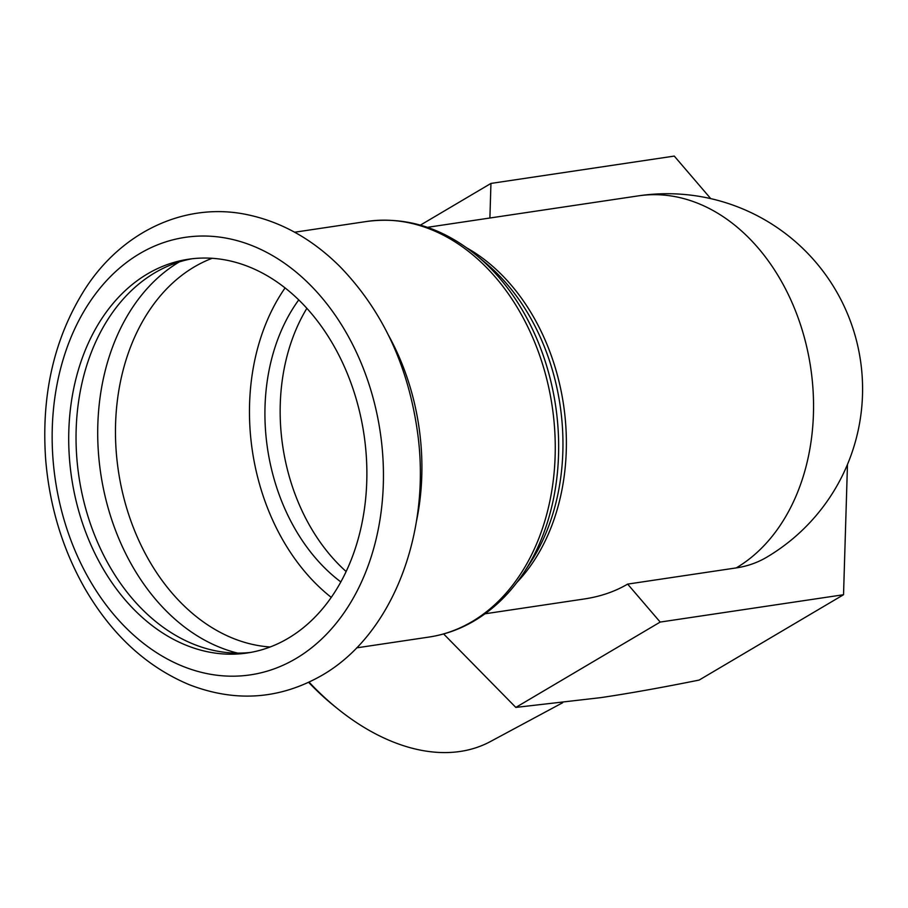 <?xml version="1.0" encoding="UTF-8"?>
<svg xmlns="http://www.w3.org/2000/svg" width="908" height="908" viewBox="0 0 908 908"><rect width="100%" height="100%" fill="white"/><g stroke="black" fill="none" stroke-linecap="round" stroke-linejoin="round"><path stroke-width="1.36" d="M331.25 597.373A199.056 147.777 81.5 0 1 285.089 287.915M298.755 299.89A178.411 132.454 -98.5 0 0 280.72 498.81A178.411 132.454 -98.5 0 0 340.829 581.926M306.87 308.311A178.411 132.454 -98.5 0 0 295.951 496.528A178.411 132.454 -98.5 0 0 346.13 571.507M443.615 633.943L515.823 707.411L600.926 697.616C629.199 693.417 661.932 687.572 699.149 680.069L843.532 594.729L847.47 464.476M710.737 198.625L674.269 156.085L490.944 183.427L420.404 225.127M490.944 183.427L489.9 218.011M562.608 702.758L490.365 741.575A213.528 136.972 -120.6 0 1 338.06 709.091A213.528 136.972 -120.6 0 1 309.117 682.169M308.663 682.373A205.934 132.091 59.4 0 0 334.859 706.515L338.06 709.091M485.065 613.785L584.287 598.974C600.494 596.533 614.943 591.573 627.644 584.105L660.195 622.071L515.823 707.411M660.195 622.071L843.532 594.729M627.644 584.105L736.24 567.909A195.368 125.315 59.4 0 0 766.647 557.262A195.368 195.368 0 0 0 638.415 195.856L638.415 195.856A195.368 145.042 81.5 0 1 804.942 339.717A195.368 145.042 81.5 0 1 736.24 567.909M250.812 652.398A199.056 147.777 81.5 0 1 78.962 476.836A199.056 147.777 81.5 0 1 192.099 258.757M288.097 638.335A199.056 147.777 81.5 0 1 247.158 653A199.056 147.777 81.5 0 1 71.63 477.926A199.056 147.777 81.5 0 1 188.421 259.245A199.056 147.777 81.5 0 1 358.104 405.831A199.056 147.777 81.5 0 1 288.097 638.335M485.496 262.843A197.342 146.506 81.5 0 1 530.249 562.858L524.154 572.165A208.136 154.519 -98.5 0 0 476.95 255.727L485.496 262.843M516.868 582.471A195.368 145.042 -98.5 0 0 466.973 247.998M294.646 232.221L366.889 221.439A210.111 155.994 81.5 0 1 546.003 376.173A210.111 155.994 81.5 0 1 472.103 621.583A210.111 155.994 81.5 0 1 428.894 637.075C444.931 634.658 460.095 629.221 474.396 620.788C493.941 609.12 510.534 592.913 524.154 572.165M388.465 335.245A210.111 155.994 81.5 0 1 416.318 521.93M295.917 658.572A221.177 164.2 81.5 0 1 52.233 429.666A221.177 164.2 81.5 0 1 305.236 280.129A221.177 164.2 81.5 0 1 295.917 658.572M270.164 646.984A199.056 147.777 81.5 0 1 118.392 470.957A199.056 147.777 81.5 0 1 212.177 258.292M237.737 653.113A206.615 153.395 81.5 0 1 100.743 473.59A206.615 153.395 81.5 0 1 179.375 261.89M427.418 227.329L638.415 195.856M366.889 221.439C406.137 216.32 442.82 227.749 476.95 255.727M356.651 647.858L428.894 637.075M321.818 675.427C279.63 699.444 235.467 702.542 189.318 684.711C146.608 666.824 111.832 634.805 84.977 588.668C62.697 549.499 49.6 506.494 45.684 459.664C41.098 395.116 54.015 338.571 84.421 290.015C121.229 231.801 185.255 201.406 247.419 214.708C281.696 221.938 312.613 239.303 340.171 266.816C382.813 310.956 408.679 366.741 417.782 434.16C431.062 533.405 392.426 634.919 321.818 675.427"/></g></svg>
